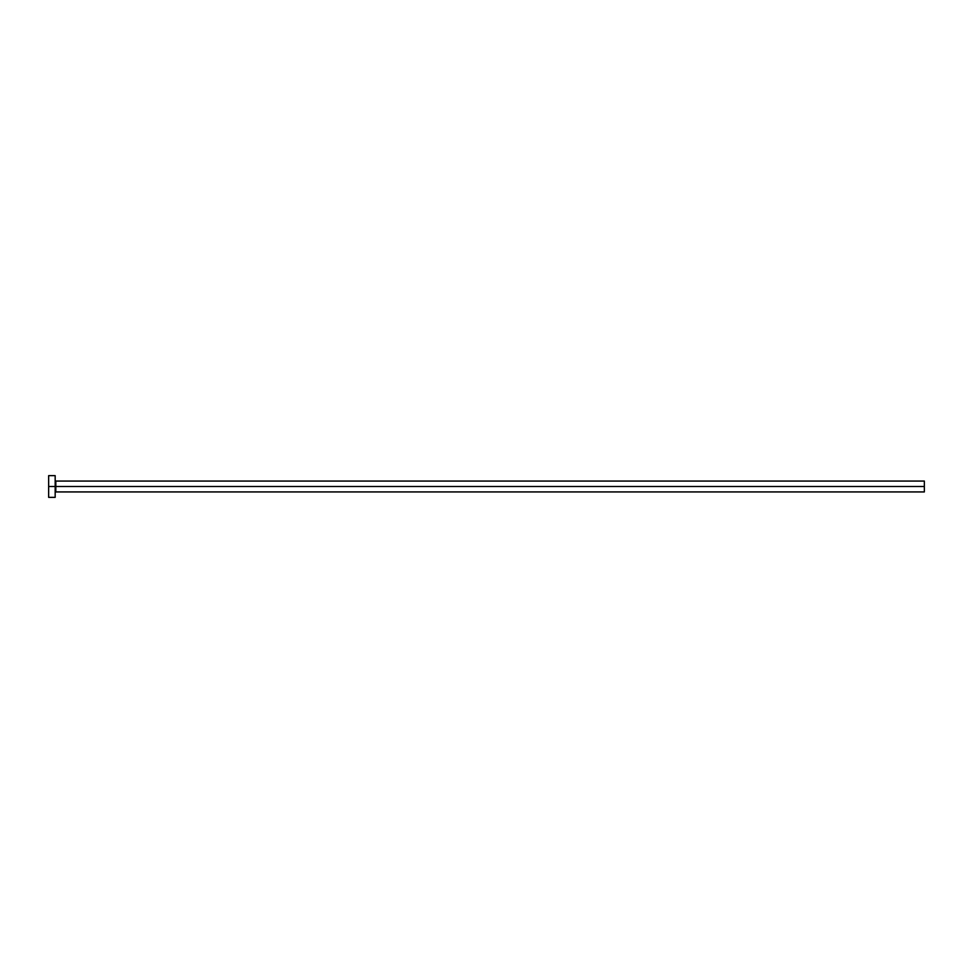 <?xml version="1.0" encoding="UTF-8"?>
<svg xmlns="http://www.w3.org/2000/svg" width="973" height="973" viewBox="0 0 973 973"><rect width="100%" height="100%" fill="white"/><g stroke="black" fill="none" stroke-linecap="round" stroke-linejoin="round"><path stroke-width="1.46" d="M48.65 497.361L48.65 475.639L48.65 486.5L924.35 486.5L924.35 491.937L924.35 486.5L55.826 486.5L55.826 481.063L55.826 486.5L48.65 486.5L48.65 497.361L55.169 497.361L55.169 475.639L55.169 497.361M55.169 492.581L55.826 486.5L55.826 491.937L924.35 491.937M924.35 486.5L924.35 481.063L924.35 486.5M924.35 481.063L55.826 481.063L55.169 480.419M48.65 475.639L55.169 475.639"/></g></svg>
